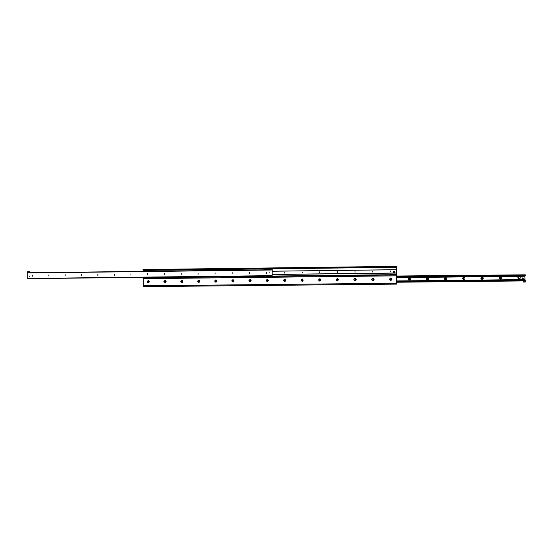 <?xml version="1.0" encoding="UTF-8"?>
<svg xmlns="http://www.w3.org/2000/svg" width="553" height="553" viewBox="0 0 553 553"><rect width="100%" height="100%" fill="white"/><g stroke="black" fill="none" stroke-linecap="round" stroke-linejoin="round"><path stroke-width="0.83" d="M262.101 268.613L262.461 268.613L262.101 268.613M259.081 268.647L259.44 268.654L259.081 268.647M149.213 270.023L149.621 270.023L149.213 270.023M146.296 270.058L146.704 270.058L146.296 270.058M147.769 270.037L148.121 270.044L147.769 270.037M147.153 281.788C149.6 277.848 149.676 285.68 147.153 281.788M163.895 281.615C166.356 277.661 166.432 285.507 163.895 281.615M180.72 281.436C183.195 277.468 183.271 285.341 180.72 281.436M197.635 281.249C200.124 277.281 200.2 285.168 197.635 281.249M214.64 281.069C217.135 277.088 217.211 284.995 214.64 281.069M231.728 280.889C234.237 276.894 234.32 284.823 231.728 280.889M248.905 280.703C251.428 276.7 251.511 284.65 248.905 280.703M266.173 280.516C268.703 276.507 268.793 284.477 266.173 280.516M283.53 280.336C286.074 276.313 286.157 284.304 283.53 280.336M300.97 280.15C303.535 276.113 303.618 284.124 300.97 280.15M318.514 279.963C321.086 275.912 321.175 283.952 318.514 279.963M336.141 279.77C338.726 275.719 338.816 283.772 336.141 279.77M353.865 279.583C356.464 275.518 356.554 283.592 353.865 279.583M371.678 279.389C372.48 277.841 373.303 277.827 374.139 279.369C373.337 280.917 372.515 280.931 371.678 279.389M389.589 279.203C390.397 277.641 391.22 277.634 392.063 279.175C391.254 280.73 390.432 280.744 389.589 279.203M396.169 269.698L396.294 266.359L142.971 269.546L142.971 270.078L143.621 270.113L143.725 271.35M396.301 266.919L142.971 270.078M143.78 277.357L143.718 277.827M396.245 274.972L396.238 273.044L272.145 274.495L396.211 273.064M143.282 277.827L143.358 286.641L396.453 284.118L396.494 283.233L396.342 274.972L143.282 277.827M272.27 270.638L272.09 275.878L272.276 270.673M269.864 272.553L269.864 271.841L269.864 272.553M29.696 276.659L29.689 275.982L29.696 276.659M32.751 276.23L32.772 275.083M32.71 276.23L32.703 275.076L32.71 276.23M48.913 276.044L48.934 274.889M48.878 276.044L48.864 274.882L48.878 276.044M65.15 275.85L65.178 274.696M65.123 275.85L65.109 274.689L65.123 275.85M81.45 275.664L81.498 274.502M97.881 275.47L97.909 274.302M97.853 275.47L97.846 274.302L97.853 275.47M114.367 275.276L114.402 274.108M114.347 275.276L114.34 274.101L114.347 275.276M130.943 275.083L130.916 273.908M147.582 274.882L147.575 273.707M164.331 274.689L164.324 273.507M181.149 273.306L181.163 274.488M198.078 274.295L198.133 273.113M215.082 274.094L215.138 272.906M232.156 273.894L232.232 272.705M232.177 273.894L232.17 272.698L232.177 273.894M249.327 273.694L249.417 272.498M249.355 273.694L249.348 272.498L249.355 273.694M266.581 273.486L266.698 272.297M266.629 273.486L266.615 272.29L266.629 273.486M27.74 272.774L272.028 269.774L27.74 272.774L27.698 278.442L272.325 275.892M272.145 274.412L396.301 273.002L396.259 269.698L272.111 271.205L396.259 269.698M409.338 280.226C407.741 279.424 407.727 278.601 409.303 277.765C410.9 278.567 410.907 279.389 409.338 280.226M409.282 279.604L409.268 278.387L409.282 279.604M409.344 279.604L409.234 278.387M427.386 280.039C425.782 279.23 425.769 278.408 427.351 277.571C428.955 278.373 428.969 279.196 427.386 280.039M427.317 279.417L427.296 278.194L427.317 279.417M427.275 278.194L427.407 279.41M445.531 279.846C443.921 279.037 443.907 278.214 445.497 277.371C447.114 278.18 447.121 279.002 445.531 279.846M445.442 279.224L445.4 278M463.773 279.652C462.149 278.843 462.142 278.021 463.739 277.171C465.363 277.986 465.37 278.809 463.773 279.652M463.67 279.03L463.621 277.8M482.112 279.459C480.481 278.65 480.474 277.82 482.078 276.977C483.709 277.786 483.716 278.615 482.112 279.459M481.995 278.836L482.617 278.277L481.981 277.606L481.373 278.069L481.995 278.836M481.974 278.836L482.569 278.277L481.946 277.606M500.548 279.265C498.91 278.456 498.896 277.62 500.513 276.776C502.152 277.585 502.165 278.422 500.548 279.265M500.417 278.643L500.403 277.406L500.417 278.643M500.389 278.643L500.361 277.406M519.087 279.071C517.435 278.256 517.428 277.426 519.053 276.569C520.698 277.392 520.712 278.221 519.087 279.071M518.935 278.442L518.88 277.205M396.418 276.873L525.239 275.484L525.274 274.813L396.404 276.023M524.991 280.025L524.935 275.491M525.302 280.917L396.48 282.237L525.302 280.917L523.905 280.931L523.871 282.065L525.267 282.044L525.302 280.018L396.466 281.387M284.747 272.242L284.754 273.141L284.85 272.256M302.166 272.035L302.18 272.94L302.249 272.048M319.682 271.827L319.696 272.733L319.738 271.841M337.289 271.613L337.302 272.525L337.316 271.634M354.991 271.405L354.998 272.318L354.991 271.405M372.777 271.191L372.791 272.104L372.75 271.212M390.667 270.984L390.681 271.896L390.605 270.998M272.145 274.475L396.301 273.002M270.714 269.56L270.058 269.484M264.431 269.553L265.115 269.546M270.134 268.488L270.147 269.47L264.348 269.546L264.334 268.564L270.134 268.488M269.574 269.518L265.191 269.574M266.767 269.539L268.06 269.525L266.767 269.539M268.495 269.518L269.359 269.511L268.495 269.518M265.475 269.553L266.332 269.546L265.475 269.553M269.574 269.546L270.251 269.539L270.051 268.44L270.59 268.433L270.714 269.532M396.155 266.961L270.852 268.703M270.058 269.525L270.604 269.518M263.892 269.601L263.885 268.516L264.424 268.509L264.431 269.594M27.678 271.723L27.685 272.774L28.894 272.76L28.88 271.71L27.678 271.723M28.88 271.71L29.779 271.737L29.876 272.753M270.7 268.703L270.714 269.788L272.014 269.774L272 268.689L270.7 268.703M272 268.689L272.263 269.809M523.871 282.065L523.352 282.058L523.338 280.938M525.315 281.823L523.919 281.836M390.84 280.295C389.409 279.631 389.367 278.892 390.729 278.083L391.946 279.175L390.943 280.288C389.416 279.687 389.347 278.954 390.729 278.083L390.729 278.083M390.826 279.569L390.819 278.802L390.826 279.569M390.812 279.562L390.805 278.809M372.936 280.489C371.519 279.853 371.457 279.12 372.763 278.283M372.909 279.763L372.895 279.002M374.022 279.369L373.005 280.482C371.505 279.859 371.443 279.127 372.833 278.277L374.022 279.369M355.192 280.668L355.171 280.668C353.685 280.032 353.637 279.3 355.019 278.47L356.194 279.555L355.171 280.668C353.685 280.032 353.637 279.3 355.019 278.47M355.088 279.949L355.081 279.189M336.853 271.945L337.765 272.069M337.544 278.671L338.464 279.749L337.344 280.862M337.04 279.956L337.689 279.562L337.365 280.143M337.358 279.383L337.026 279.956M338.464 279.749L337.434 280.855C335.961 280.212 335.913 279.479 337.295 278.664L338.464 279.749M319.8 278.85L320.823 279.936L319.724 281.048M319.42 280.143L319.738 280.323L319.731 279.576M319.392 280.143L320.049 279.756L319.724 280.33M320.823 279.936L319.793 281.042C318.334 280.392 318.293 279.659 319.669 278.85L320.823 279.936M302.228 279.044L303.279 280.122L302.187 281.228M301.855 280.33L302.173 279.756L302.201 280.502M302.194 279.763L301.89 280.33M303.272 280.122L302.242 281.228C300.797 280.571 300.756 279.846 302.132 279.044L303.272 280.122M284.76 279.23L285.818 280.309L284.74 281.415M284.401 280.516L284.726 279.942L285.058 280.509L284.401 280.516L284.754 280.689M284.747 279.956L284.449 280.516M285.818 280.309L284.788 281.415C283.35 280.751 283.316 280.025 284.677 279.23L285.818 280.309M267.389 279.417L268.454 280.495L267.376 281.595M267.044 280.696L267.362 280.129L267.396 280.869M267.389 280.143L267.099 280.696M268.447 280.495L267.417 281.595C265.993 280.931 265.958 280.205 267.32 279.417L268.447 280.495M250.115 279.604L251.18 280.682L250.108 281.774M249.769 280.883L250.087 280.316L250.419 280.876L249.769 280.883L250.129 281.048M250.122 280.336L249.838 280.883M251.173 280.682L250.143 281.774C248.726 281.111 248.698 280.392 250.053 279.604L251.173 280.682M232.931 279.79L233.995 280.862L232.924 281.961M232.592 281.069L232.91 280.502L233.235 281.062L232.592 281.069L232.951 281.228M232.944 280.523L232.668 281.069M233.981 280.862L232.958 281.954C231.548 281.29 231.52 280.571 232.875 279.79L233.981 280.862M215.829 279.977L216.894 281.048L215.829 282.141M215.497 281.249L215.815 280.682L216.14 281.242L215.497 281.249L215.864 281.408M215.857 280.71L215.587 281.249M216.88 281.048L215.864 282.134C214.46 281.47 214.433 280.751 215.781 279.977L216.88 281.048M198.824 280.164L199.882 281.228L198.824 282.32C197.462 281.65 197.435 280.931 198.776 280.164L199.868 281.228L198.866 282.313M198.492 281.429L198.804 280.869L199.128 281.422L198.492 281.429L198.866 281.581M198.859 280.896L198.596 281.429M181.902 280.343L182.96 281.408L181.909 282.493M181.578 281.608L181.889 281.048L182.207 281.601L181.578 281.608L181.951 281.76M181.944 281.083L181.688 281.608M182.946 281.408L181.93 282.493C180.548 281.83 180.527 281.111 181.861 280.343L182.946 281.408M165.071 280.53L166.121 281.588L165.077 282.673M164.746 281.788L165.057 281.228L165.375 281.781L164.746 281.788L165.119 281.933M165.119 281.263L164.87 281.788M166.107 281.588L165.098 282.673C163.723 282.002 163.695 281.29 165.029 280.53L166.107 281.588M148.322 280.71L149.372 281.767L148.328 282.846C146.98 282.182 146.96 281.463 148.28 280.71L149.351 281.767L148.363 282.846M147.997 281.968L148.308 281.408L148.626 281.961L147.997 281.968L148.377 282.106M148.377 281.449L148.135 281.968M394.517 272.511L393.598 272.525L393.591 271.634L394.503 271.62L394.517 272.511L393.618 272.518L393.612 271.634M522.613 279.023L521.984 278.47L522.592 277.896M522.06 278.47L522.751 277.91C523.415 278.422 523.338 278.788 522.516 279.009L522.06 278.47M263.885 268.613L143.621 270.113M396.142 267.299L272.249 268.841M263.885 268.945L143.711 270.438M396.225 274.654L143.78 277.516M396.404 275.85L143.054 278.684M396.494 283.233L143.116 285.79M272.09 275.878L27.788 278.657L272.09 275.878M272.069 275.657L27.698 278.442M272.007 269.995L27.65 272.982M525.274 274.813L396.411 276.244M525.281 275.304L396.418 276.728M524.887 275.65L396.418 277.06M524.859 275.926L396.425 277.329M396.425 277.53L524.859 276.127L396.425 277.509M524.859 276.237L396.425 277.634L524.859 276.258M524.908 279.597L396.466 280.931M524.942 279.873L396.466 281.207M525.343 280.198L396.473 281.532M525.35 280.689L396.48 282.016M396.259 269.746L272.111 271.24M396.453 284.118L143.358 286.641M525.239 275.484L396.418 276.908M525.302 280.018L396.466 281.353M396.301 273.044L272.145 274.482"/></g></svg>
